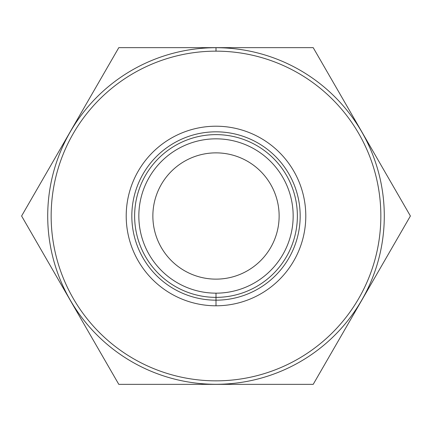 <?xml version="1.0" encoding="UTF-8"?>
<svg xmlns="http://www.w3.org/2000/svg" width="432" height="432" viewBox="0 0 432 432"><rect width="100%" height="100%" fill="white"/><g stroke="black" fill="none" stroke-linecap="round" stroke-linejoin="round"><path stroke-width="0.65" d="M279.131 216A63.131 63.131 0 0 0 184.432 161.325A63.131 63.131 0 0 0 184.432 270.675A63.131 63.131 0 0 0 279.131 216A63.131 63.131 0 0 1 184.432 270.675A63.131 63.131 0 0 1 184.432 161.325A63.131 63.131 0 0 1 279.131 216M216 293.161A77.161 77.161 0 0 0 282.825 177.417A77.161 77.161 0 0 0 149.175 177.417A77.161 77.161 0 0 0 216 293.161A77.161 77.161 0 0 1 149.175 177.417A77.161 77.161 0 0 1 282.825 177.417A77.161 77.161 0 0 1 216 293.161L216 300.175L216 293.161M216 131.825A84.175 84.175 0 0 0 131.825 216A84.175 84.175 0 0 0 216 300.175A84.175 84.175 0 0 0 300.175 216A84.175 84.175 0 0 0 216 131.825A84.175 84.175 0 0 1 300.175 216A84.175 84.175 0 0 1 216 300.175A84.175 84.175 0 0 1 131.825 216A84.175 84.175 0 0 1 216 131.825M216 134.627A81.373 81.373 0 0 1 286.47 256.684A81.373 81.373 0 0 1 145.53 256.684A81.373 81.373 0 0 1 216 134.627M216 300.175L216 305.791A89.791 89.791 0 0 0 293.76 171.104A89.791 89.791 0 0 0 138.24 171.104A89.791 89.791 0 0 0 216 305.791L216 300.175M216 51.154A164.846 164.846 0 0 0 73.24 298.426A164.846 164.846 0 0 0 358.76 298.426A164.846 164.846 0 0 0 216 51.154A164.846 164.846 0 0 1 358.76 298.426A164.846 164.846 0 0 1 73.24 298.426A164.846 164.846 0 0 1 216 51.154L216 47.644L118.8 47.644L21.6 216L118.8 384.356L313.2 384.356L410.4 216L313.2 47.644L216 47.644L216 51.154M216 305.791A89.791 89.791 0 0 1 138.24 171.104A89.791 89.791 0 0 1 293.76 171.104A89.791 89.791 0 0 1 216 305.791M33.55 236.698L118.8 384.356L21.6 216L118.8 47.644L313.2 47.644L410.4 216L313.2 384.356L118.8 384.356L21.6 216L118.8 47.644L21.6 216M398.45 236.698L313.2 384.356L410.4 216L313.2 47.644L410.4 216M216 384.286A168.286 168.286 0 0 0 361.741 131.857A168.286 168.286 0 0 0 70.259 131.857A168.286 168.286 0 0 0 216 384.286"/></g></svg>
